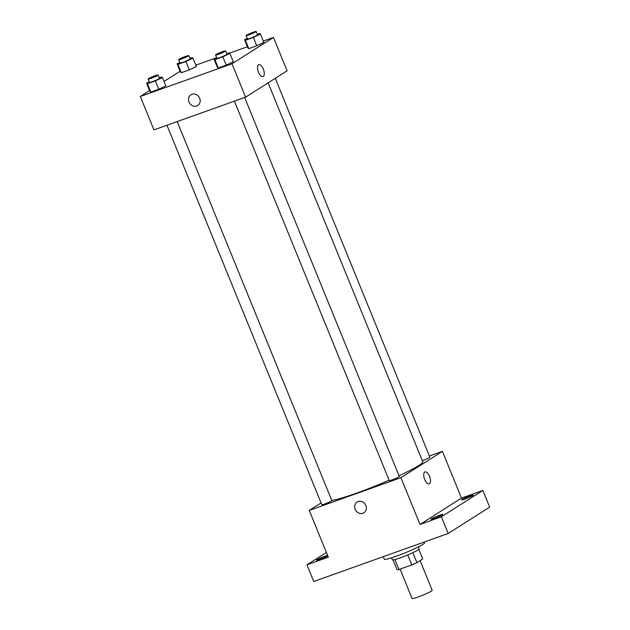 <?xml version="1.0" encoding="UTF-8"?>
<svg xmlns="http://www.w3.org/2000/svg" width="630" height="630" viewBox="0 0 630 630"><rect width="100%" height="100%" fill="white"/><g stroke="black" fill="none" stroke-linecap="round" stroke-linejoin="round"><path stroke-width="0.94" d="M400.089 569.095L412.091 598.5A10.86 0.969 -22.2 0 0 422.509 595.295A10.86 0.969 -22.2 0 0 432.196 590.294L420.092 560.629M418.824 549.407L422.722 558.96L416.902 562.653A14.018 1.252 -22.2 0 1 411.815 564.905L398.955 569.504A14.018 1.252 -22.2 0 1 397.042 569.748L393.033 559.928M394.9 559.558L398.955 569.504M407.744 554.935L411.815 564.905M418.383 546.872L419.202 548.872A14.482 1.291 157.8 0 1 400.263 557.849A14.482 1.291 157.8 0 1 392.388 559.81L391.577 557.81M412.831 552.683L416.902 562.653M383.284 556.66L384.324 559.204A21.719 1.945 -22.2 0 0 405.169 552.801A21.719 1.945 -22.2 0 0 424.541 542.792L424.234 542.036M429.4 456.01L442.402 451.371L461.475 498.102L482.863 490.463L489.675 507.158L448.182 533.476L313.748 581.49L306.936 564.803L326.403 552.455M482.863 490.463L441.37 516.789L448.182 533.476M441.37 516.789L419.982 524.428L400.916 477.69L309.251 510.426L328.325 557.164L306.936 564.803M363.927 512.765A6.331 5.646 57.6 0 1 355.186 509.323A6.331 5.646 57.6 0 1 357.139 502.063A6.331 5.646 57.6 0 1 365.298 504.386A6.331 5.646 57.6 0 1 363.927 512.765A6.331 5.646 57.6 0 1 355.186 509.323A6.331 5.646 57.6 0 1 357.139 502.063M327.773 555.817A6.331 0.567 157.8 0 1 319.922 559.314A6.331 0.567 157.8 0 1 316.473 560.172A6.331 0.567 157.8 0 1 324.757 556.243A6.331 0.567 157.8 0 1 327.592 555.384M465.034 499.023A6.331 0.567 157.8 0 1 461.585 499.881A6.331 0.567 157.8 0 1 469.878 495.952A6.331 0.567 157.8 0 1 473.319 495.093A6.331 0.567 157.8 0 1 465.034 499.023M434.495 518.395A6.331 0.567 157.8 0 1 431.054 519.254A6.331 0.567 157.8 0 1 439.338 515.324A6.331 0.567 157.8 0 1 442.788 514.466A6.331 0.567 157.8 0 1 434.495 518.395M461.475 498.102L419.982 524.428M331.782 500.401A50.676 4.536 -22.2 0 0 389.112 480.217M399.026 475.776A50.676 4.536 -22.2 0 0 422.746 461.751L268.128 82.861M442.402 451.371L400.916 477.69M309.251 510.426L321.079 502.921M422.297 460.64A5.434 0.488 -22.2 0 0 427.416 458.569A5.434 0.488 -22.2 0 0 429.849 457.112L275.271 78.325M166.95 125.236L321.796 504.685A5.434 0.488 -22.2 0 0 327.009 503.087A5.434 0.488 -22.2 0 0 331.852 500.582L177.188 121.582M234.415 101.146L389.261 480.588A5.434 0.488 -22.2 0 0 394.474 478.989A5.434 0.488 -22.2 0 0 399.318 476.485L244.653 97.485M424.974 471.917A6.331 2.811 -109.7 0 1 429.636 476.642A6.331 2.811 -109.7 0 1 429.487 483.73A6.331 2.811 -109.7 0 1 429.235 483.848A6.331 2.811 -109.7 0 1 424.462 478.831A6.331 2.811 -109.7 0 1 424.974 471.917A6.331 2.811 -109.7 0 1 429.644 476.642A6.331 2.811 -109.7 0 1 429.487 483.73A6.331 2.811 -109.7 0 1 429.235 483.848M263.301 41.076L273.475 37.438L287.099 70.82L245.613 97.146L153.948 129.882L140.325 96.5L149.594 90.618M273.475 37.438L231.99 63.764L245.613 97.146M231.99 63.764L140.325 96.5M197.726 105.509A6.331 5.646 57.6 0 1 188.984 102.068A6.331 5.646 57.6 0 1 190.937 94.807A6.331 5.646 57.6 0 1 199.104 97.13A6.331 5.646 57.6 0 1 197.726 105.509A6.331 5.646 57.6 0 1 188.984 102.068A6.331 5.646 57.6 0 1 190.937 94.807M263.844 42.399L256.757 45.793L248.818 48.628L247.968 48.069L248.818 48.628L256.757 45.793L263.844 42.399L260.434 34.051L253.355 37.446L245.416 40.281L244.558 39.721L247.259 38.43M165.84 85.869L158.76 89.255L150.822 92.09L149.964 91.539L150.822 92.09L158.76 89.255L165.84 85.869L162.438 77.521L155.358 80.916L147.42 83.751L146.562 83.192L149.263 81.9M195.835 65.166L216.689 57.724M229.477 53.156L247.425 46.746M164.044 81.451L180.125 71.245M233.305 61.771L226.225 65.166L218.287 68.001L217.429 67.442L218.287 68.001L226.225 65.166L233.305 61.771L229.903 53.432L222.823 56.818L214.885 59.653L214.027 59.102L216.728 57.803M196.379 66.496L189.299 69.883L181.361 72.718L180.503 72.166L181.361 72.718L189.299 69.883L196.379 66.496L192.969 58.149L185.889 61.543L177.951 64.378L177.093 63.819L179.794 62.528M258.78 64.662A6.331 2.811 -109.7 0 1 263.442 69.387A6.331 2.811 -109.7 0 1 263.293 76.474A6.331 2.811 -109.7 0 1 263.041 76.592A6.331 2.811 -109.7 0 1 258.261 71.576A6.331 2.811 -109.7 0 1 258.78 64.662A6.331 2.811 -109.7 0 1 263.442 69.387A6.331 2.811 -109.7 0 1 263.293 76.474A6.331 2.811 -109.7 0 1 263.041 76.592M189.843 58.401L192.111 57.59L192.969 58.149M178.644 59.7L180.007 63.032A5.434 0.488 -22.2 0 0 185.22 61.433A5.434 0.488 -22.2 0 0 190.063 58.929L188.701 55.597A5.434 0.488 -22.2 0 0 184.645 56.739A5.434 0.488 -22.2 0 0 179.085 59.283A5.434 0.488 -22.2 0 0 178.644 59.7A5.434 0.488 -22.2 0 0 183.858 58.094A5.434 0.488 -22.2 0 0 188.701 55.597M185.889 61.543L189.299 69.883M177.951 64.378L181.361 72.718M177.093 63.819L180.503 72.166M257.308 34.311L259.576 33.5L260.434 34.051M246.109 35.603L247.472 38.942A5.434 0.488 -22.2 0 0 252.677 37.343A5.434 0.488 -22.2 0 0 257.528 34.839L256.166 31.5A5.434 0.488 -22.2 0 0 252.102 32.642A5.434 0.488 -22.2 0 0 246.55 35.185A5.434 0.488 -22.2 0 0 246.109 35.603A5.434 0.488 -22.2 0 0 251.315 34.004A5.434 0.488 -22.2 0 0 256.166 31.5M253.355 37.446L256.757 45.793M245.416 40.281L248.818 48.628M244.558 39.721L247.968 48.069M159.311 77.773L161.579 76.962L162.438 77.521M148.105 79.073L149.468 82.412A5.434 0.488 -22.2 0 0 154.681 80.805A5.434 0.488 -22.2 0 0 159.524 78.309L158.161 74.97A5.434 0.488 -22.2 0 0 154.106 76.112A5.434 0.488 -22.2 0 0 148.554 78.655A5.434 0.488 -22.2 0 0 148.105 79.073A5.434 0.488 -22.2 0 0 153.318 77.466A5.434 0.488 -22.2 0 0 158.161 74.97M155.358 80.916L158.76 89.255M147.42 83.751L150.822 92.09M146.562 83.192L149.964 91.539M226.776 53.684L229.044 52.873L229.903 53.432M215.57 54.975L216.933 58.314A5.434 0.488 -22.2 0 0 222.146 56.716A5.434 0.488 -22.2 0 0 226.989 54.212L225.627 50.872A5.434 0.488 -22.2 0 0 221.571 52.014A5.434 0.488 -22.2 0 0 216.019 54.558A5.434 0.488 -22.2 0 0 215.57 54.975A5.434 0.488 -22.2 0 0 220.784 53.377A5.434 0.488 -22.2 0 0 225.627 50.872M222.823 56.818L226.225 65.166M214.885 59.653L218.287 68.001M214.027 59.102L217.429 67.442"/></g></svg>
